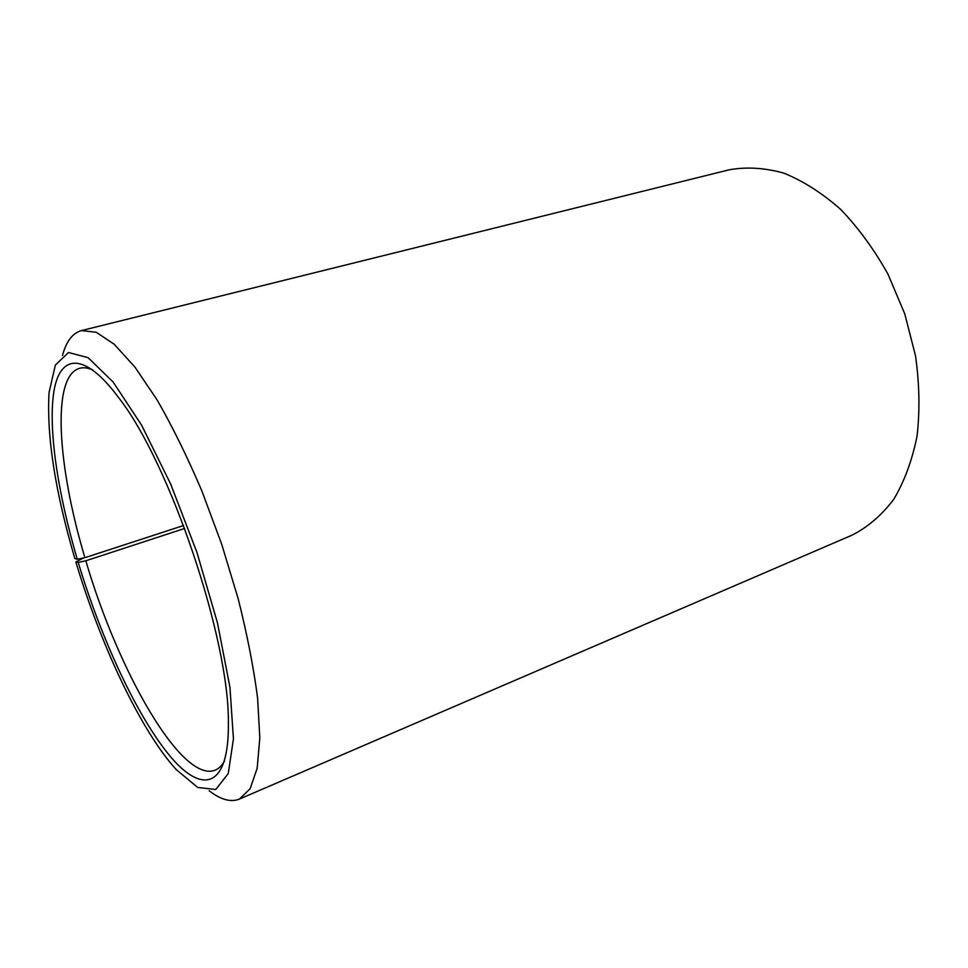 <?xml version="1.0" encoding="UTF-8"?>
<svg xmlns="http://www.w3.org/2000/svg" width="968" height="968" viewBox="0 0 968 968"><rect width="100%" height="100%" fill="white"/><g stroke="black" fill="none" stroke-linecap="round" stroke-linejoin="round"><path stroke-width="1.45" d="M184.67 528.455L85.825 560.787C118.096 671.381 181.899 783.608 215.198 770.141C218.828 768.64 221.938 765.591 224.516 760.981M183.569 525.527L84.906 557.677L77.258 559.226L74.863 558.596C55.128 491.381 46.525 435.987 49.065 392.415L55.37 365.045L68.486 352.521L88.1 357.652L113.147 382.058L141.618 425.23L170.658 484.024L196.988 552.522L217.485 622.981L229.948 687.353L233.433 738.959L228.254 773.541L215.743 789.501L197.726 787.468L176.14 769.5C140.662 730.404 100.829 645.475 75.855 561.936L83.635 557.931M92.722 369.909C87.882 367.816 83.563 367.259 79.763 368.264C51.231 375.814 57.427 466.031 84.906 557.677M85.825 560.787L78.214 562.42C101.217 638.82 136.609 715.473 169.327 755.258C201.804 794.764 229.21 788.92 228.375 722.576C229.343 639.425 170.15 463.745 119.052 398.151C84.724 351.735 60.427 354.07 54.075 390.467C47.795 427.299 57.62 492.579 77.258 559.226M78.214 562.42L75.855 561.936M209.148 790.759C220.692 799.713 230.759 802.496 239.35 799.108L250.119 788.787L257.173 768.277L259.823 737.749L257.597 698.073C253.652 667.569 247.167 634.415 238.14 598.599L221.684 544.197L201.852 490.921C187.368 456.956 172.461 426.634 157.143 399.978L134.891 367.041L114.309 344.342L96.28 332.278L81.457 330.584C72.576 333.089 66.248 341.401 62.472 355.51M239.35 799.108L852.3 535.038C867.897 527.064 881.715 515.182 893.73 499.367C904.39 481.411 912.159 460.369 917.035 436.217C919.987 410.686 919.479 383.86 915.498 355.74L904.802 313.983L888.043 274.283C874.201 249.49 858.362 227.819 840.563 209.294C822.062 193.007 803.137 180.956 783.79 173.115C764.647 167.815 746.461 166.702 729.219 169.799L81.457 330.584"/></g></svg>
